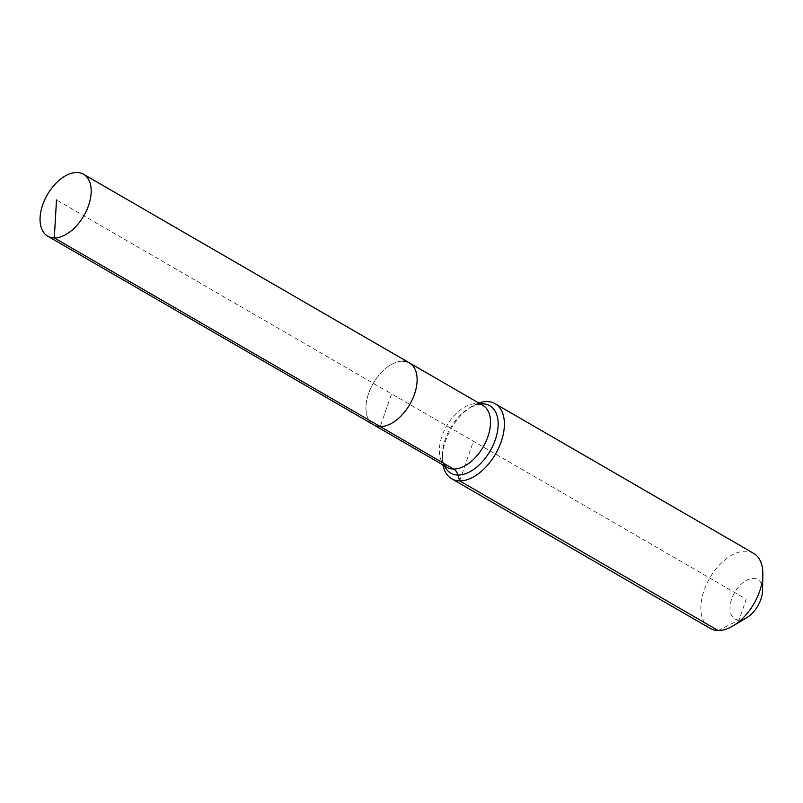 <?xml version="1.0" encoding="UTF-8"?>
<svg xmlns="http://www.w3.org/2000/svg" width="803" height="803" viewBox="0 0 803 803"><rect width="100%" height="100%" fill="white"/><g stroke="black" fill="none" stroke-linecap="round" stroke-linejoin="round"><path stroke-width="0.6" stroke-dasharray="4.01 3.01" d="M409.46 362.906A35.774 21.079 -59.9 0 0 402.875 361.159A35.774 21.079 -59.9 0 0 370.705 388.341A35.774 21.079 -59.9 0 0 373.626 424.827A35.774 21.079 -59.9 0 1 370.705 388.341A35.774 21.079 -59.9 0 1 402.875 361.159M762.529 590.606A22.765 13.41 -59.9 0 0 753.475 578.371A22.765 13.41 -59.9 0 0 731.684 598.958A22.765 13.41 -59.9 0 0 739.061 619.996A22.765 13.41 -59.9 0 0 746.931 617.567M753.585 553.327A43.352 25.545 -59.9 0 0 745.596 551.209A43.352 25.545 -59.9 0 0 706.6 584.152A43.352 25.545 -59.9 0 0 710.143 628.378M478.819 403.056A43.352 25.545 -59.9 0 0 472.134 406.238A43.352 25.545 -59.9 0 0 442.413 457.59A43.352 25.545 -59.9 0 0 442.985 464.967M718.133 630.496L739.061 619.996L746.268 599.189L391.543 393.861L380.22 426.574L391.543 393.861L56.511 199.937M459.667 480.887L473.399 441.248M480.375 403.959A38.945 22.946 -59.9 0 0 469.183 408.014C476.912 404.351 481.469 403.487 482.874 405.395A35.774 21.079 -59.9 0 0 476.279 403.648A35.774 21.079 -59.9 0 0 442.031 435.999A35.774 21.079 -59.9 0 0 447.03 467.316L444.541 464.616C442.865 460.52 442.172 457.027 442.483 454.137A38.945 22.946 -59.9 0 0 444.541 465.87M472.134 406.238L469.183 408.014A38.945 22.946 -59.9 0 0 445.354 439.06A38.945 22.946 -59.9 0 0 442.483 454.137L442.413 457.59"/><path stroke-width="1.2" d="M442.985 464.967A43.352 25.545 -59.9 0 0 451.677 478.769A43.352 25.545 -59.9 0 0 459.667 480.887L457.981 475.065A10.841 8.321 90.9 0 0 453.625 469.062A35.774 21.079 -59.9 0 1 447.03 467.316L373.626 424.827A35.774 21.079 -59.9 0 0 380.22 426.574L54.293 237.919A35.774 21.079 -59.9 0 0 86.463 210.737A35.774 21.079 -59.9 0 0 83.542 174.251A35.774 21.079 -59.9 0 0 76.947 172.504A35.774 21.079 -59.9 0 0 44.777 199.686A35.774 21.079 -59.9 0 0 47.698 236.172A35.774 21.079 -59.9 0 0 54.293 237.919L56.511 199.937M47.698 236.172L373.626 424.827A35.774 21.079 -59.9 0 0 380.22 426.574A35.774 21.079 -59.9 0 0 412.391 399.392A35.774 21.079 -59.9 0 0 409.46 362.906A35.774 21.079 -59.9 0 0 402.875 361.159M451.677 478.769L710.143 628.378A43.352 25.545 -59.9 0 0 718.133 630.496A43.352 25.545 -59.9 0 0 733.129 625.858L746.931 617.567A22.765 13.41 -59.9 0 0 762.529 590.606L762.85 574.506A43.352 25.545 -59.9 0 0 753.585 553.327L495.12 403.718A43.352 25.545 -59.9 0 0 487.13 401.6A43.352 25.545 -59.9 0 0 478.819 403.056M733.129 625.858A43.352 25.545 -59.9 0 0 762.85 574.506M409.46 362.906L482.874 405.395A35.774 21.079 -59.9 0 1 487.873 436.712A35.774 21.079 -59.9 0 1 453.625 469.062L380.22 426.574A35.774 21.079 -59.9 0 0 412.391 399.392A35.774 21.079 -59.9 0 0 409.46 362.906L83.542 174.251M718.133 630.496L459.667 480.887A43.352 25.545 -59.9 0 0 498.663 447.944A43.352 25.545 -59.9 0 0 495.12 403.718M444.541 465.87A38.945 22.946 -59.9 0 0 457.981 475.065A38.945 22.946 -59.9 0 0 495.27 439.853A38.945 22.946 -59.9 0 0 482.643 403.849A38.945 22.946 -59.9 0 0 480.375 403.959"/></g></svg>
